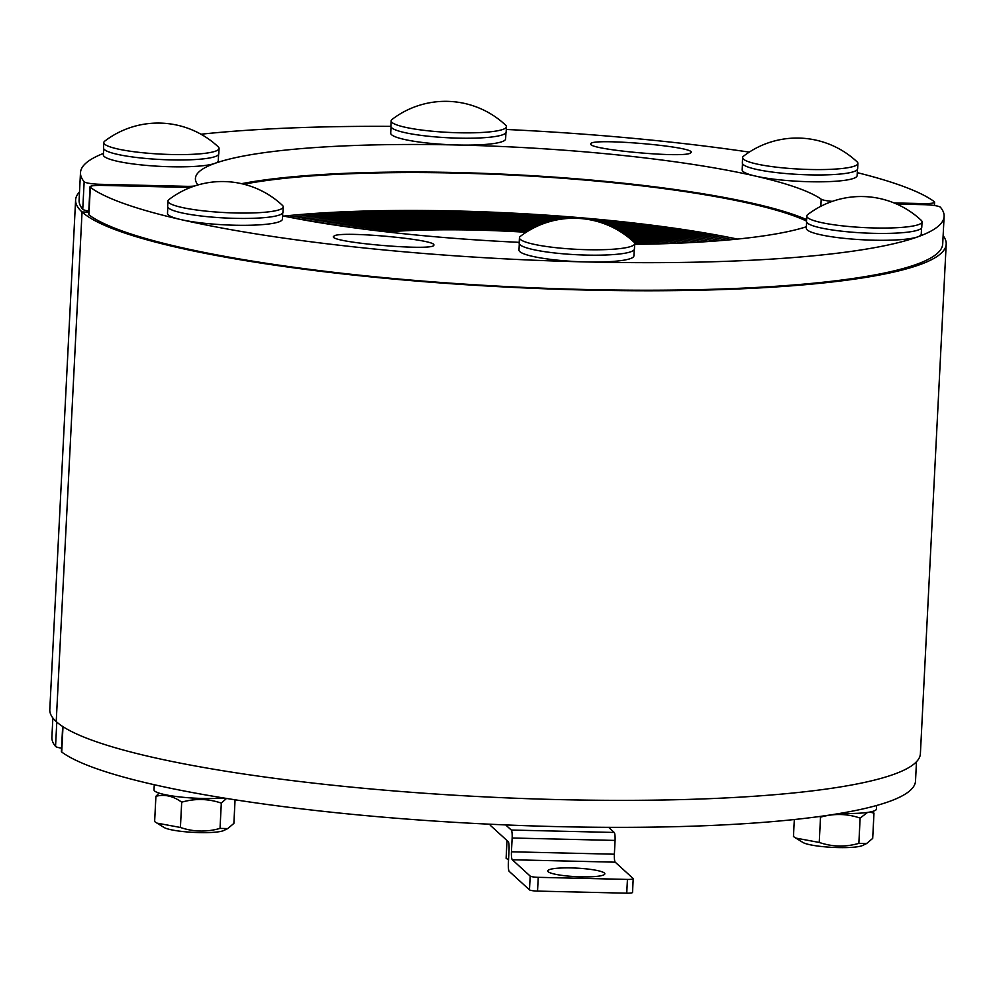 <?xml version="1.0" encoding="UTF-8"?>
<svg xmlns="http://www.w3.org/2000/svg" width="996" height="996" viewBox="0 0 996 996"><rect width="100%" height="100%" fill="white"/><g stroke="black" fill="none" stroke-linecap="round" stroke-linejoin="round"><path stroke-width="1.49" d="M690.091 153.297C680.218 158.04 587.964 149.388 590.827 143.984C588.661 137.523 694 146.325 691.261 152.376L690.091 153.297M832.37 201.354A13.944 2.092 -177.1 0 1 821.227 199.212L820.866 206.272M894.022 202.923L923.055 203.607L923.006 204.666M241.542 183.675A317.301 47.447 -177.1 0 1 540.479 176.205A317.301 47.447 -177.1 0 1 806.598 219.606M103.435 153.434A432.364 64.653 2.9 0 0 80.489 172.632L79.095 200.171A432.364 64.653 2.9 0 0 82.755 209.272A13.944 2.092 2.9 0 0 88.781 211.028M857.257 172.644A432.364 64.653 2.9 0 1 934.285 201.653A13.944 2.092 -177.1 0 1 934.609 202.138A13.944 2.092 -177.1 0 1 923.055 203.607M749.266 152.114A432.364 64.653 2.9 0 0 506.267 129.468M390.88 126.368A432.364 64.653 2.9 0 0 200.968 134.223M80.489 172.632A432.364 64.653 2.9 0 0 84.15 181.72L82.755 209.272M821.227 199.212A317.301 47.447 -177.1 0 0 477.943 145.578A317.301 47.447 -177.1 0 0 195.415 178.446A317.301 47.447 -177.1 0 0 197.656 184.584A13.944 2.092 -177.1 0 1 197.756 184.858A13.944 2.092 -177.1 0 1 197.694 185.044M194.618 186.003A13.944 2.092 -177.1 0 1 186.215 186.327L186.165 187.385M100.297 185.381L100.347 184.31A13.944 2.092 -177.1 0 1 84.15 181.72M100.347 184.31L186.215 186.327M52.863 717.979L51.892 737.314A432.364 64.653 2.9 0 0 55.552 746.402A13.944 2.092 2.9 0 0 61.565 748.158M737.488 239.077A313.815 46.924 2.9 0 0 283.76 216.095M289.139 217.178A306.146 45.779 -177.1 0 1 572.961 218.261A306.146 45.779 2.9 0 0 289.139 217.178M589.545 219.693A306.146 45.779 -177.1 0 1 732.035 239.613A306.146 45.779 2.9 0 0 589.545 219.693M294.642 218.249A298.476 44.633 -177.1 0 1 564.433 218.759A298.476 44.633 2.9 0 0 294.642 218.249M598.023 221.685A298.476 44.633 -177.1 0 1 726.445 240.123A298.476 44.633 2.9 0 0 598.023 221.685M300.269 219.307A290.795 43.488 -177.1 0 1 559.005 219.506A290.795 43.488 2.9 0 0 300.269 219.307M603.427 223.428A290.795 43.488 -177.1 0 1 720.743 240.609A290.795 43.488 2.9 0 0 603.427 223.428M306.033 220.353A283.125 42.342 -177.1 0 1 554.71 220.353A283.125 42.342 2.9 0 0 306.033 220.353M607.697 225.084A283.125 42.342 -177.1 0 1 714.904 241.069A283.125 42.342 2.9 0 0 607.697 225.084M311.935 221.386A275.456 41.185 -177.1 0 1 551.049 221.249A275.456 41.185 2.9 0 0 311.935 221.386M611.345 226.702A275.456 41.185 -177.1 0 1 708.928 241.493A275.456 41.185 2.9 0 0 611.345 226.702M317.961 222.394A267.787 40.039 -177.1 0 1 547.825 222.17A267.787 40.039 2.9 0 0 317.961 222.394M614.557 228.308A267.787 40.039 -177.1 0 1 702.84 241.904A267.787 40.039 2.9 0 0 614.557 228.308M324.111 223.403A260.118 38.894 -177.1 0 1 544.924 223.129A260.118 38.894 2.9 0 0 324.111 223.403M617.458 229.902A260.118 38.894 -177.1 0 1 696.602 242.277A260.118 38.894 2.9 0 0 617.458 229.902M330.411 224.399A252.449 37.748 -177.1 0 1 542.26 224.1A252.449 37.748 2.9 0 0 330.411 224.399M620.135 231.495A252.449 37.748 -177.1 0 1 690.24 242.626A252.449 37.748 2.9 0 0 620.135 231.495M336.847 225.37A244.779 36.603 -177.1 0 1 539.795 225.096A244.779 36.603 2.9 0 0 336.847 225.37M622.612 233.101A244.779 36.603 -177.1 0 1 683.729 242.949A244.779 36.603 2.9 0 0 622.612 233.101M343.446 226.341A237.098 35.458 -177.1 0 1 537.504 226.092A237.098 35.458 2.9 0 0 343.446 226.341M624.94 234.707A237.098 35.458 -177.1 0 1 677.081 243.236A237.098 35.458 2.9 0 0 624.94 234.707M350.194 227.287A229.429 34.312 -177.1 0 1 535.35 227.1A229.429 34.312 2.9 0 0 350.194 227.287M627.144 236.338A229.429 34.312 -177.1 0 1 670.271 243.51A229.429 34.312 2.9 0 0 627.144 236.338M357.103 228.233A221.759 33.167 -177.1 0 1 533.308 228.121A221.759 33.167 -177.1 0 0 357.103 228.233M629.235 237.994A221.759 33.167 -177.1 0 1 663.299 243.746A221.759 33.167 -177.1 0 0 629.235 237.994M656.152 243.958A214.09 32.009 2.9 0 0 631.24 239.675A214.09 32.009 -177.1 0 1 656.152 243.958M531.391 229.155A214.09 32.009 2.9 0 0 364.187 229.167A214.09 32.009 -177.1 0 1 531.391 229.155M648.807 244.132A206.421 30.864 2.9 0 0 633.17 241.406A206.421 30.864 -177.1 0 1 648.807 244.132M529.561 230.188A206.421 30.864 2.9 0 0 371.483 230.088A206.421 30.864 -177.1 0 1 529.561 230.188M641.25 244.281A198.752 29.718 2.9 0 0 634.626 243.111A198.752 29.718 -177.1 0 1 641.25 244.281M527.818 231.234A198.752 29.718 2.9 0 0 378.978 230.997A198.752 29.718 -177.1 0 1 527.818 231.234M526.149 232.28A191.083 28.573 2.9 0 0 386.734 231.894M946.2 244.095L920.391 753.686A435.85 65.176 -177.1 0 1 520.883 798.443A435.85 65.176 -177.1 0 1 56.224 721.577L82.046 211.986L88.719 212.148L82.046 211.986A435.85 65.176 2.9 0 0 546.692 288.852A435.85 65.176 2.9 0 0 946.2 244.095A435.85 65.176 2.9 0 0 943.137 235.703M243.846 184.235A313.815 46.924 -177.1 0 1 544.09 176.964A313.815 46.924 -177.1 0 1 806.523 221.075M79.518 191.954A435.85 65.176 2.9 0 0 75.609 199.997A435.85 65.176 2.9 0 0 82.046 211.986L56.224 721.577A435.85 65.176 -177.1 0 1 49.8 709.588L75.609 199.997M334.507 235.703C344.392 230.96 436.646 239.613 433.783 245.016C435.949 251.478 330.61 242.675 333.336 236.625L334.507 235.703M90.001 186.862L88.607 214.414A13.944 2.092 2.9 0 0 88.918 214.887L90.325 187.348A13.944 2.092 -177.1 0 1 90.001 186.862A13.944 2.092 -177.1 0 1 101.542 185.393L187.41 187.41A13.944 2.092 -177.1 0 1 190.385 187.534M88.918 214.887A432.364 64.653 2.9 0 0 555.37 288.641A432.364 64.653 2.9 0 0 942.714 243.92L944.108 216.381A432.364 64.653 2.9 0 0 940.448 207.28A13.944 2.092 -177.1 0 0 924.251 204.69L896.674 204.043M90.325 187.348A432.364 64.653 2.9 0 0 556.764 261.089A432.364 64.653 2.9 0 0 944.108 216.381M806.411 226.752A317.301 47.447 -177.1 0 1 634.664 244.381M519.202 242.339A317.301 47.447 -177.1 0 1 282.59 215.846M62.661 726.47L61.391 751.544A13.944 2.092 2.9 0 0 61.715 752.03A432.364 64.653 2.9 0 0 528.166 825.771A432.364 64.653 2.9 0 0 915.511 781.063L916.482 761.728M742.506 163.63L742.182 169.843A57.531 8.603 2.9 0 0 755.541 176.093A57.531 8.603 2.9 0 0 819.023 181.82A57.531 8.603 2.9 0 0 857.108 175.669L857.419 169.445M857.095 161.862A57.706 8.628 -177.1 0 1 857.892 163.406A57.706 8.628 -177.1 0 1 799.825 169.108A57.706 8.628 -177.1 0 1 742.63 157.567A57.706 8.628 -177.1 0 1 743.589 156.111A87.872 87.872 0 0 1 857.095 161.862M857.892 163.406L857.631 168.785A57.706 8.628 -177.1 0 1 799.551 174.487A57.706 8.628 -177.1 0 1 742.356 162.946L742.63 157.567M391.017 126.903L390.693 133.128A57.531 8.603 2.9 0 0 457.998 145.005A57.531 8.603 2.9 0 0 505.619 138.942L505.931 132.729M505.607 125.135A57.706 8.628 -177.1 0 1 506.416 126.679A57.706 8.628 -177.1 0 1 448.337 132.381A57.706 8.628 -177.1 0 1 391.142 120.84A57.706 8.628 -177.1 0 1 392.1 119.396A87.872 87.872 0 0 1 505.607 125.135M506.416 126.679L506.142 132.07A57.706 8.628 -177.1 0 1 448.076 137.759A57.706 8.628 -177.1 0 1 390.88 126.231L391.142 120.84M103.671 148.653L103.36 154.866A57.531 8.603 2.9 0 0 150.558 165.747A57.531 8.603 2.9 0 0 214.763 163.419A57.531 8.603 2.9 0 0 218.273 160.692L218.597 154.467M218.273 146.885A57.706 8.628 -177.1 0 1 219.07 148.429A57.706 8.628 -177.1 0 1 161.003 154.119A57.706 8.628 -177.1 0 1 103.808 142.59A57.706 8.628 -177.1 0 1 104.754 141.133A87.872 87.872 0 0 1 218.273 146.885M219.07 148.429L218.796 153.807A57.706 8.628 -177.1 0 1 160.73 159.509A57.706 8.628 -177.1 0 1 103.534 147.968L103.808 142.59M167.814 207.118L167.502 213.331A57.531 8.603 2.9 0 0 224.523 224.835A57.531 8.603 2.9 0 0 282.416 219.157L282.74 212.932M223.689 797.995A41.844 6.262 -177.1 0 1 222.581 798.082A41.844 6.262 -177.1 0 1 177.948 796.725A41.844 6.262 -177.1 0 1 154.007 789.828L154.268 784.724M227.735 828.585L223.839 830.477A31.038 4.644 -177.1 0 1 193.747 832.382A31.038 4.644 -177.1 0 1 164.016 827.452L157.007 823.119L180.413 827.464C193.411 831.921 206.608 832.233 220.029 828.398L227.735 828.585L233.873 823.418L235.068 799.8M226.515 798.443L221.311 803.112C208.313 798.655 195.104 798.344 181.695 802.178C173.304 796.065 164.714 794.098 155.911 796.277L154.629 821.563L157.007 823.119M155.911 796.277L159.074 793.115M180.413 827.464L181.695 802.178M220.029 828.398L221.311 803.112M181.347 207.317A57.706 8.628 -177.1 0 1 167.951 201.055A57.706 8.628 -177.1 0 1 168.897 199.598A87.872 87.872 0 0 1 282.416 205.35A57.706 8.628 -177.1 0 1 283.213 206.894A57.706 8.628 -177.1 0 1 245.028 213.069A57.706 8.628 -177.1 0 1 181.347 207.317M283.213 206.894L282.939 212.273A57.706 8.628 -177.1 0 1 244.755 218.448A57.706 8.628 -177.1 0 1 181.073 212.708A57.706 8.628 -177.1 0 1 167.677 206.433L167.951 201.055M519.302 243.846L518.991 250.058A57.531 8.603 2.9 0 0 576.012 261.562A57.531 8.603 2.9 0 0 633.904 255.872L634.215 249.66M507.014 840.549L506.117 858.291L508.495 859.847M586.943 249.697A57.706 8.628 -177.1 0 1 519.439 237.783A57.706 8.628 -177.1 0 1 520.385 236.326A87.872 87.872 0 0 1 633.892 242.078A57.706 8.628 -177.1 0 1 634.701 243.622A57.706 8.628 -177.1 0 1 586.943 249.697M634.701 243.622L634.427 249A57.706 8.628 -177.1 0 1 586.669 255.088A57.706 8.628 -177.1 0 1 519.165 243.161L519.439 237.783M806.648 222.096L806.324 228.308A57.531 8.603 2.9 0 0 863.358 239.812A57.531 8.603 2.9 0 0 921.25 234.135L921.561 227.922M876.592 805.503L876.418 809.038A41.844 6.262 -177.1 0 1 839.989 813.408M866.57 843.562L862.661 845.467A31.038 4.644 -177.1 0 1 822.136 846.563A31.038 4.644 -177.1 0 1 802.838 842.429L795.829 838.097L819.235 842.442C832.233 846.899 845.442 847.21 858.851 843.375L866.57 843.562L872.695 838.395L873.978 813.122L869.757 812.051M794.322 819.534L793.463 836.54L795.829 838.097M867.553 812.412L860.133 818.09C847.135 813.632 833.926 813.334 820.517 817.156L819.546 816.508M871.737 811.64L873.978 813.122M819.235 842.442L820.517 817.156M858.851 843.375L860.133 818.09M921.238 220.328A57.706 8.628 -177.1 0 1 922.047 221.871A57.706 8.628 -177.1 0 1 918.524 224.61A57.706 8.628 -177.1 0 1 854.12 226.951A57.706 8.628 -177.1 0 1 806.772 216.032A57.706 8.628 -177.1 0 1 807.731 214.588A87.872 87.872 0 0 1 921.25 220.34M922.047 221.871L921.773 227.262A57.706 8.628 -177.1 0 1 918.25 229.989A57.706 8.628 -177.1 0 1 853.846 232.329A57.706 8.628 -177.1 0 1 806.499 221.423L806.772 216.032M571.393 867.927A28.598 4.27 -177.1 0 1 604.833 873.841A28.598 4.27 -177.1 0 1 576.062 876.654A28.598 4.27 -177.1 0 1 547.725 870.94A28.598 4.27 -177.1 0 1 571.393 867.927M615.067 840.425A6.972 1.233 -88.7 0 0 614.221 832.457L511.297 830.042A6.972 1.233 91.3 0 1 512.143 838.01L615.067 840.425L614.37 854.207L511.446 851.792L512.143 838.01M511.297 830.042L505.682 824.925M490.256 824.24L490.206 825.124A6.972 1.046 2.9 0 0 490.306 825.323L508.209 841.632A6.972 1.233 -88.7 0 1 509.056 849.613L508.358 863.383A6.972 1.233 91.3 0 0 509.205 871.363L529.486 889.851A6.972 1.046 2.9 0 0 537.541 891.096L538.238 877.327A6.972 1.046 -177.1 0 1 530.183 876.082L512.293 859.76L615.217 862.175A6.972 1.233 91.3 0 1 614.37 854.207M511.446 851.792A6.972 1.233 -88.7 0 0 512.293 859.76M626.745 893.188A6.972 1.046 2.9 0 0 632.522 892.453L633.219 878.684A6.972 1.046 -177.1 0 1 627.443 879.418L626.745 893.188L537.541 891.096M615.217 862.175L633.12 878.497A6.972 1.046 -177.1 0 1 633.219 878.684M608.606 827.34L614.221 832.457M538.238 877.327L627.443 879.418M56.784 722.075L55.552 746.402M61.715 752.03L62.997 726.694M490.306 825.323L490.368 824.24M530.183 876.082L529.486 889.851M934.435 205.525L934.609 202.138"/></g></svg>

